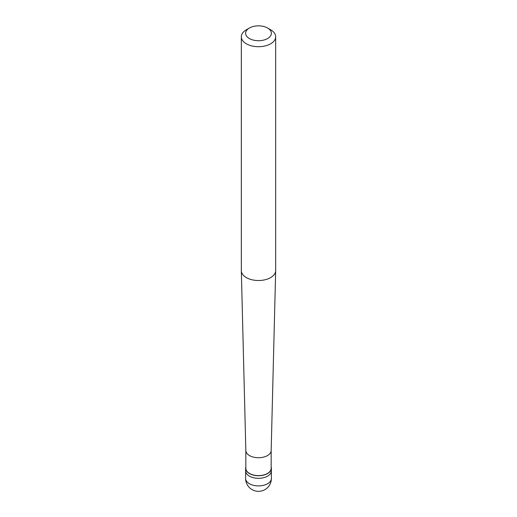 <?xml version="1.0" encoding="UTF-8"?>
<svg xmlns="http://www.w3.org/2000/svg" width="517" height="517" viewBox="0 0 517 517"><rect width="100%" height="100%" fill="white"/><g stroke="black" fill="none" stroke-linecap="round" stroke-linejoin="round"><path stroke-width="0.78" d="M245.62 478.464A12.88 12.88 0 0 0 264.937 489.618A12.88 12.88 0 0 0 271.38 478.464A12.88 7.438 180 0 1 267.606 483.725A12.88 7.438 0 0 1 253.569 485.334A12.88 7.438 0 0 1 245.62 478.464L245.62 470.884A12.88 7.438 0 0 0 253.569 477.753A12.88 7.438 0 0 0 267.606 476.144A12.88 7.438 180 0 0 271.38 470.884A12.88 7.438 180 0 1 267.606 476.144A12.88 7.438 0 0 1 253.569 477.753A12.88 7.438 0 0 1 245.62 470.884L245.62 468.299A12.88 7.438 0 0 0 253.569 475.168A12.88 7.438 0 0 0 267.606 473.559A12.88 7.438 180 0 0 271.38 468.299A12.88 7.438 180 0 0 271.166 466.948M245.833 466.948A12.88 7.438 0 0 0 245.62 468.299M245.833 450.475L245.833 468.299A12.667 7.309 0 0 0 253.653 475.058A12.667 7.309 0 0 0 267.457 473.469A12.667 7.309 180 0 0 271.166 468.299L271.166 450.475M245.833 450.423A12.667 7.309 0 0 0 245.833 450.527A12.667 7.309 0 0 0 253.737 457.196A12.667 7.309 0 0 0 267.457 455.593A12.667 7.309 180 0 0 271.166 450.527L275.671 270.74A17.171 9.913 180 0 1 270.643 277.61A17.171 9.913 0 0 1 252.044 279.787A17.171 9.913 0 0 1 241.329 270.74A17.171 9.913 0 0 1 241.329 270.598L241.329 36.791A17.171 9.913 0 0 0 251.928 45.948A17.171 9.913 0 0 0 270.643 43.803A17.171 9.913 180 0 0 275.671 36.791A17.171 9.913 180 0 0 270.643 29.779L267.606 28.028A12.88 7.438 180 0 1 267.606 38.542A12.88 7.438 0 0 1 249.394 38.542A12.88 7.438 0 0 1 249.394 28.028L249.394 28.028A12.88 7.438 180 0 1 267.606 28.028M246.357 29.779L249.394 28.028L246.357 29.779A17.171 9.913 0 0 0 241.329 36.791M275.671 36.791L275.671 270.598A17.171 9.913 180 0 1 275.671 270.74M271.38 478.464L271.38 468.299M245.833 450.527L241.329 270.74"/></g></svg>
